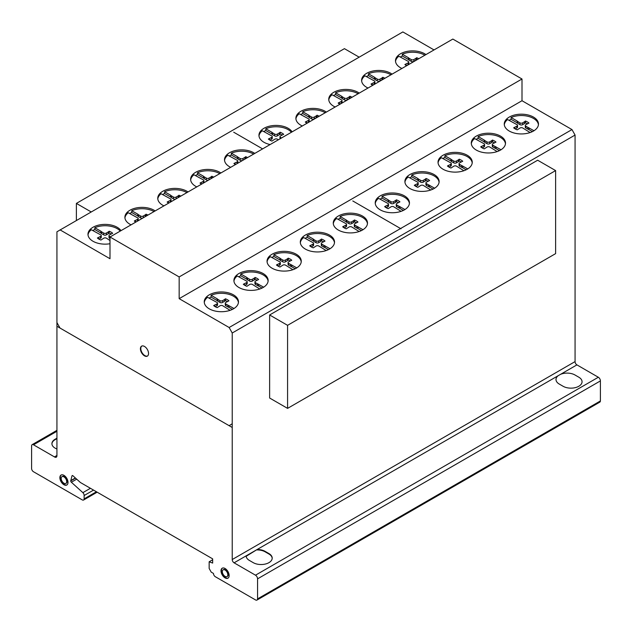 <?xml version="1.0" encoding="UTF-8"?>
<svg xmlns="http://www.w3.org/2000/svg" width="632" height="632" viewBox="0 0 632 632"><rect width="100%" height="100%" fill="white"/><g stroke="black" fill="none" stroke-linecap="round" stroke-linejoin="round"><path stroke-width="0.95" d="M91.126 211.91L76.385 203.401L76.385 220.418M76.385 203.401L344.424 48.656L359.158 57.164M287.576 325.33L287.576 408.375L555.615 253.63L555.615 170.585L537.658 160.22L269.627 314.973L287.576 325.33L555.615 170.585M287.576 408.375L269.627 398.018L269.627 314.973M538.44 124.733A17.111 9.883 0 0 0 522.64 115.561A17.111 9.883 0 0 0 511.091 117.505L517.15 121.004L517.15 122.805L511.091 119.306A17.111 9.883 0 0 0 509.029 120.364M522.64 114.21A17.111 9.883 180 0 1 538.48 124.062A17.111 9.883 180 0 1 520.089 133.913A17.111 9.883 180 0 1 504.257 124.062A17.111 9.883 180 0 1 507.599 118.192A17.111 9.883 180 0 1 522.64 114.21M472.215 162.914A17.111 9.883 0 0 0 456.415 153.734A17.111 9.883 0 0 0 444.865 155.685L450.924 159.185L450.924 160.986L444.865 157.487A17.111 9.883 0 0 0 442.803 158.545M456.415 152.383A17.111 9.883 180 0 1 472.254 162.242A17.111 9.883 180 0 1 453.863 172.094A17.111 9.883 180 0 1 438.031 162.242A17.111 9.883 180 0 1 441.373 156.373A17.111 9.883 180 0 1 456.415 152.383M409.418 203.536A17.111 9.883 0 0 0 393.618 194.356A17.111 9.883 0 0 0 382.068 196.307L388.127 199.807L388.127 201.608L382.068 198.108A17.111 9.883 0 0 0 379.998 199.167M393.618 193.005A17.111 9.883 180 0 1 409.457 202.864A17.111 9.883 180 0 1 391.066 212.715A17.111 9.883 180 0 1 375.226 202.864A17.111 9.883 180 0 1 378.576 196.994A17.111 9.883 180 0 1 393.618 193.005M334.486 242.743A17.111 9.883 0 0 0 318.694 233.564A17.111 9.883 0 0 0 307.144 235.515L313.203 239.015L313.203 240.816L307.144 237.316A17.111 9.883 0 0 0 305.074 238.375M318.694 232.221A17.111 9.883 180 0 1 334.526 242.072A17.111 9.883 180 0 1 316.142 251.923A17.111 9.883 180 0 1 300.303 242.072A17.111 9.883 180 0 1 303.652 236.202A17.111 9.883 180 0 1 318.694 232.221M268.102 281.185A17.111 9.883 0 0 0 252.302 272.005A17.111 9.883 0 0 0 240.752 273.956L246.812 277.456L246.812 279.257L240.752 275.757A17.111 9.883 0 0 0 238.683 276.816M252.302 270.662A17.111 9.883 180 0 1 268.142 280.513A17.111 9.883 180 0 1 249.751 290.365A17.111 9.883 180 0 1 233.911 280.513A17.111 9.883 180 0 1 237.261 274.644A17.111 9.883 180 0 1 252.302 270.662M424.862 55.213A17.111 9.883 0 0 0 413.881 52.259A17.111 9.883 0 0 0 402.331 54.21L408.391 57.709L408.391 59.511L402.331 56.011A17.111 9.883 0 0 0 400.261 57.07M401.905 68.469A17.111 9.883 180 0 1 395.49 60.759A17.111 9.883 180 0 1 398.839 54.897A17.111 9.883 180 0 1 413.881 50.908A17.111 9.883 180 0 1 425.96 54.581M358.115 93.749A17.111 9.883 0 0 0 347.142 90.795A17.111 9.883 0 0 0 335.592 92.746L341.643 96.238L341.643 98.039L335.592 94.539A17.111 9.883 0 0 0 333.522 95.598M335.158 107.005A17.111 9.883 180 0 1 328.751 99.295A17.111 9.883 180 0 1 332.092 93.425A17.111 9.883 180 0 1 347.142 89.444A17.111 9.883 180 0 1 359.213 93.117M291.415 132.262A17.111 9.883 0 0 0 277.345 126.787A17.111 9.883 0 0 0 265.796 128.738L271.855 132.23L271.855 134.031L265.796 130.532A17.111 9.883 0 0 0 263.726 131.59M270.125 144.554A17.111 9.883 180 0 1 258.954 135.287A17.111 9.883 180 0 1 262.304 129.418A17.111 9.883 180 0 1 277.345 125.436A17.111 9.883 180 0 1 292.118 131.859M219.77 173.626A17.111 9.883 0 0 0 209.018 170.798A17.111 9.883 0 0 0 197.468 172.749L203.528 176.249L203.528 178.042L197.468 174.55A17.111 9.883 0 0 0 195.399 175.609M196.789 186.89A17.111 9.883 180 0 1 190.627 179.298A17.111 9.883 180 0 1 193.969 173.429A17.111 9.883 180 0 1 209.018 169.447A17.111 9.883 180 0 1 220.892 172.978M154.042 211.57A17.111 9.883 0 0 0 143.29 208.742A17.111 9.883 0 0 0 131.74 210.693L137.8 214.193L137.8 215.994L131.74 212.494A17.111 9.883 0 0 0 129.671 213.553M131.061 224.842A17.111 9.883 180 0 1 124.899 217.25A17.111 9.883 180 0 1 128.249 211.38A17.111 9.883 180 0 1 143.29 207.399A17.111 9.883 180 0 1 155.164 210.922M120.278 231.067A17.111 9.883 0 0 0 106.366 225.766A17.111 9.883 0 0 0 94.816 227.71L100.867 231.209L100.867 233.011L94.816 229.511A17.111 9.883 0 0 0 92.746 230.569M110 243.731A17.111 9.883 180 0 1 103.806 244.118A17.111 9.883 180 0 1 87.974 234.267A17.111 9.883 180 0 1 91.316 228.397A17.111 9.883 180 0 1 106.366 224.415A17.111 9.883 180 0 1 121.004 230.648M186.906 192.594A17.111 9.883 0 0 0 176.154 189.774A17.111 9.883 0 0 0 164.604 191.717L170.664 195.217L170.664 197.018L164.604 193.518A17.111 9.883 0 0 0 162.535 194.577M163.925 205.866A17.111 9.883 180 0 1 157.763 198.274A17.111 9.883 180 0 1 161.113 192.405A17.111 9.883 180 0 1 176.154 188.423A17.111 9.883 180 0 1 188.028 191.954M253.653 154.066A17.111 9.883 0 0 0 242.901 151.238A17.111 9.883 0 0 0 231.352 153.189L237.403 156.681L237.403 158.482L231.352 154.99A17.111 9.883 0 0 0 229.282 156.041M230.672 167.33A17.111 9.883 180 0 1 224.51 159.738A17.111 9.883 180 0 1 227.852 153.868A17.111 9.883 180 0 1 242.901 149.887A17.111 9.883 180 0 1 254.775 153.418M325.251 112.725A17.111 9.883 0 0 0 314.278 109.77A17.111 9.883 0 0 0 302.728 111.714L308.779 115.214L308.779 117.015L302.728 113.515A17.111 9.883 0 0 0 300.658 114.574M302.293 125.981A17.111 9.883 180 0 1 295.887 118.271A17.111 9.883 180 0 1 299.228 112.401A17.111 9.883 180 0 1 314.278 108.42A17.111 9.883 180 0 1 326.349 112.093M390.979 74.781A17.111 9.883 0 0 0 379.998 71.819A17.111 9.883 0 0 0 368.448 73.77L374.507 77.27L374.507 79.071L368.448 75.571A17.111 9.883 0 0 0 366.378 76.63M368.022 88.03A17.111 9.883 180 0 1 361.607 80.327A17.111 9.883 180 0 1 364.956 74.458A17.111 9.883 180 0 1 379.998 70.468A17.111 9.883 180 0 1 392.077 74.141M238.43 302.515A17.111 9.883 0 0 0 222.638 293.335A17.111 9.883 0 0 0 211.088 295.286L217.139 298.786L217.139 300.579L211.088 297.087A17.111 9.883 0 0 0 209.018 298.146M222.638 291.984A17.111 9.883 180 0 1 238.469 301.835A17.111 9.883 180 0 1 220.078 311.695A17.111 9.883 180 0 1 204.247 301.835A17.111 9.883 180 0 1 207.588 295.966A17.111 9.883 180 0 1 222.638 291.984M301.227 261.893A17.111 9.883 0 0 0 285.435 252.713A17.111 9.883 0 0 0 273.885 254.664L279.944 258.164L279.944 259.957L273.885 256.466A17.111 9.883 0 0 0 271.815 257.524M285.435 251.362A17.111 9.883 180 0 1 301.267 261.214A17.111 9.883 180 0 1 282.883 271.073A17.111 9.883 180 0 1 267.044 261.214A17.111 9.883 180 0 1 270.393 255.352A17.111 9.883 180 0 1 285.435 251.362M367.453 223.712A17.111 9.883 0 0 0 351.661 214.532A17.111 9.883 0 0 0 340.111 216.484L346.17 219.983L346.17 221.785L340.111 218.285A17.111 9.883 0 0 0 338.041 219.344M351.661 213.182A17.111 9.883 180 0 1 367.492 223.041A17.111 9.883 180 0 1 349.109 232.892A17.111 9.883 180 0 1 333.269 223.041A17.111 9.883 180 0 1 336.611 217.171A17.111 9.883 180 0 1 351.661 213.182M439.082 182.206A17.111 9.883 0 0 0 423.29 173.034A17.111 9.883 0 0 0 411.74 174.985L417.799 178.477L417.799 180.278L411.74 176.778A17.111 9.883 0 0 0 409.67 177.837M423.29 171.683A17.111 9.883 180 0 1 439.122 181.534A17.111 9.883 180 0 1 420.73 191.385A17.111 9.883 180 0 1 404.899 181.534A17.111 9.883 180 0 1 408.24 175.664A17.111 9.883 180 0 1 423.29 171.683M505.474 143.772A17.111 9.883 0 0 0 489.674 134.592A17.111 9.883 0 0 0 478.124 136.544L484.183 140.035L484.183 141.837L478.124 138.337A17.111 9.883 0 0 0 476.062 139.395M489.674 133.241A17.111 9.883 180 0 1 505.513 143.093A17.111 9.883 180 0 1 487.122 152.944A17.111 9.883 180 0 1 471.29 143.093A17.111 9.883 180 0 1 474.632 137.223A17.111 9.883 180 0 1 489.674 133.241M222.401 568.121A5.751 3.318 -120 0 0 221.469 571.526A5.751 3.318 -120 0 0 226.209 578.019A5.751 3.318 -120 0 0 228.136 578.059M225.814 578.241A5.751 3.318 60 0 1 221.074 571.747A5.751 3.318 60 0 1 222.203 568.223A5.751 3.318 60 0 1 224.336 568.16A5.751 3.318 60 0 1 228.673 573.09A5.751 3.318 60 0 1 227.947 578.177A5.751 3.318 60 0 1 225.814 578.241M227.781 574.188A3.895 2.252 -120 0 0 224.573 569.78A3.895 2.252 -120 0 0 223.128 569.827A3.895 2.252 -120 0 0 222.638 573.271A3.895 2.252 -120 0 0 225.577 576.621A3.895 2.252 -120 0 0 227.022 576.574A3.895 2.252 -120 0 0 227.781 574.188M223.333 569.732A3.895 2.252 60 0 1 223.515 569.598A3.895 2.252 60 0 1 224.96 569.558A3.895 2.252 60 0 1 228.176 573.959A3.895 2.252 60 0 1 227.409 576.352A3.895 2.252 60 0 1 227.212 576.447M61.264 474.964A5.751 3.318 -120 0 0 60.625 479.625A5.751 3.318 -120 0 0 64.33 484.515A5.751 3.318 -120 0 0 67 484.902M63.943 475.351A5.751 3.318 60 0 1 68.003 482.39A5.751 3.318 60 0 1 66.818 485.021A5.751 3.318 60 0 1 63.943 484.736A5.751 3.318 60 0 1 60.182 479.672A5.751 3.318 60 0 1 61.067 475.067A5.751 3.318 60 0 1 63.943 475.351M61.186 478.456A3.895 2.252 -120 0 0 63.943 483.227A3.895 2.252 -120 0 0 65.886 483.417A3.895 2.252 -120 0 0 66.486 480.296A3.895 2.252 -120 0 0 63.943 476.86A3.895 2.252 -120 0 0 61.991 476.67A3.895 2.252 -120 0 0 61.186 478.456A3.895 2.252 60 0 1 65.317 478.084A3.895 2.252 60 0 1 65.317 483.591A3.895 2.252 60 0 1 61.186 478.456M62.197 476.575A3.895 2.252 60 0 1 62.378 476.441A3.895 2.252 60 0 1 64.33 476.639A3.895 2.252 60 0 1 66.874 480.067A3.895 2.252 60 0 1 66.281 483.196A3.895 2.252 60 0 1 66.076 483.29M141.805 346.06A5.751 3.318 -120 0 0 140.936 347.45A5.751 3.318 -120 0 0 143.835 354.86A5.751 3.318 -120 0 0 147.54 355.998M140.549 347.679A5.751 3.318 60 0 1 141.608 346.162A5.751 3.318 60 0 1 145.51 347.197A5.751 3.318 60 0 1 148.409 354.599A5.751 3.318 60 0 1 147.351 356.116A5.751 3.318 60 0 1 142.453 354.046A5.751 3.318 60 0 1 140.549 347.679M60.024 229.866L110 258.725L110 237L179.164 276.935L179.164 298.66L229.14 327.51L232.228 333.001L232.228 559.533A2.662 1.54 -120 0 0 234.085 562.82L255.502 575.191A2.978 1.722 60 0 1 257.564 578.849L257.564 598.891A2.907 1.683 60 0 1 256.963 600.068A2.907 1.683 60 0 1 255.502 599.918L215.33 576.724A2.647 1.533 60 0 1 213.482 573.437L211.214 572.134L209.16 568.468L209.16 561.793L212.66 563.065L212.66 558.862L80.422 482.516L73.241 476.046A1.201 0.695 -120 0 0 72.198 475.588A1.201 0.695 -120 0 0 71.977 475.896L70.737 480.889A1.264 0.727 -120 0 0 71.361 482.232L82.871 492.652A2.623 1.517 60 0 1 84.127 495.535L84.127 498.869A2.647 1.533 60 0 1 83.574 500.023A2.647 1.533 60 0 1 82.231 499.88L33.449 471.717A2.654 1.533 60 0 1 31.6 468.431L31.6 445.821A2.654 1.533 60 0 1 32.153 444.652A2.654 1.533 60 0 1 33.504 444.802L54.471 456.904A3.2 1.849 -120 0 0 56.28 457.197A3.2 1.849 -120 0 0 56.935 455.846L56.935 231.794L402.861 31.932L434.026 49.928M234.085 562.82L246.148 555.86A11.115 6.415 0 0 0 249.363 560.418L253.266 562.678A11.115 6.415 0 0 0 268.948 562.654A11.115 6.415 0 0 0 268.987 553.6L265.077 551.341A11.115 6.415 0 0 0 257.185 549.485A11.115 6.415 180 0 1 265.077 551.341L268.987 553.6A11.115 6.415 180 0 1 272.202 558.111A11.115 6.415 180 0 1 265.369 564.036A11.115 6.415 180 0 1 253.266 562.678L249.363 560.418A11.115 6.415 180 0 1 246.148 555.899A11.115 6.415 180 0 1 246.148 555.86L257.185 549.485L246.164 556.294M272.195 558.34A11.115 6.415 0 0 0 268.987 554.051L265.077 551.791A11.115 6.415 0 0 0 257.185 549.935M255.502 575.191L598.338 377.249L576.921 364.885A2.662 1.54 60 0 1 575.065 361.599L575.065 135.058L571.976 129.576L522 100.725L522 79L452.836 39.066L110 237M257.185 549.485L576.921 364.885M56.935 438.624L55.245 439.603A10.918 6.304 0 0 0 51.919 443.909M55.245 439.153A10.918 6.304 0 0 0 56.935 448.989A10.918 6.304 180 0 1 51.911 443.688A10.918 6.304 180 0 1 55.245 439.153L56.935 438.173L55.245 439.603M33.504 444.802L56.935 431.269M54.471 456.904L56.935 455.474M478.124 136.544L478.124 138.337M484.183 140.035L484.965 140.691L484.965 142.492L484.183 141.837M484.965 140.691L486.924 141.821L486.924 143.622L484.965 142.492M486.924 141.821A1.762 1.019 0 0 0 489.753 141.829L489.753 143.622A1.762 1.019 180 0 1 486.924 143.622M489.753 141.829L491.664 140.723L491.664 142.516L489.753 143.622M491.664 140.723L492.462 140.051L492.462 141.852L491.664 142.516M494.445 142.785A12.411 7.165 0 0 0 492.462 141.852M492.462 140.051A12.411 7.165 180 0 1 495.994 142.089L492.928 143.661A1.912 1.106 0 0 0 492.312 144.475A1.912 1.106 0 0 0 492.928 145.289L501.026 149.76M497.163 151.577L489.839 147.051A1.904 1.098 0 0 0 487.043 147.059L484.231 148.883A12.411 7.165 180 0 1 480.699 146.845L483.867 145.226A1.754 1.011 0 0 0 484.57 144.412A1.754 1.011 0 0 0 483.851 143.598L474.632 138.574A17.111 9.883 0 0 0 471.33 143.772M483.867 145.226L483.867 147.027L482.256 147.951M484.57 144.412L484.57 146.213A1.754 1.011 180 0 1 483.867 147.027M481.861 146.379L481.861 147.706M496.017 146.869L496.017 148.67L492.928 147.09A1.912 1.106 180 0 1 492.312 146.276L492.312 144.475M499.438 150.645L496.017 148.67M494.896 146.419L494.896 148.22M492.928 145.289L492.928 147.09M411.74 174.985L411.74 176.778M417.799 178.477L418.574 179.133L418.574 180.934L417.799 180.278M418.574 179.133L420.533 180.262L420.533 182.063L418.574 180.934M420.533 180.262A1.762 1.019 0 0 0 423.361 180.27L423.361 182.063A1.762 1.019 180 0 1 420.533 182.063M423.361 180.27L425.281 179.164L425.281 180.957L423.361 182.063M425.281 179.164L426.071 178.493L426.071 180.286L425.281 180.957M428.054 181.226A12.411 7.165 0 0 0 426.071 180.286M426.071 178.493A12.411 7.165 180 0 1 429.61 180.531L426.545 182.103A1.912 1.106 0 0 0 425.921 182.917A1.912 1.106 0 0 0 426.545 183.73L434.634 188.202M430.771 190.019L423.448 185.492A1.904 1.098 0 0 0 420.659 185.5L417.839 187.325A12.411 7.165 180 0 1 414.308 185.279L417.476 183.667A1.754 1.011 0 0 0 418.179 182.853A1.754 1.011 0 0 0 417.46 182.04L408.24 177.015A17.111 9.883 0 0 0 404.938 182.206M417.476 183.667L417.476 185.468L415.872 186.393M418.179 182.853L418.179 184.655A1.754 1.011 180 0 1 417.476 185.468M415.469 184.821L415.469 186.148M429.626 185.31L429.626 187.112L426.545 185.531A1.912 1.106 180 0 1 425.921 184.718L425.921 182.917M433.046 189.087L429.626 187.112M428.504 184.86L428.504 186.661M426.545 183.73L426.545 185.531M340.111 216.484L340.111 218.285M346.17 219.983L346.944 220.631L346.944 222.432L346.17 221.785M346.944 220.631L348.904 221.761L348.904 223.562L346.944 222.432M348.904 221.761A1.762 1.019 0 0 0 351.732 221.769L351.732 223.57A1.762 1.019 180 0 1 348.904 223.562M351.732 221.769L353.651 220.663L353.651 222.464L351.732 223.57M353.651 220.663L354.441 219.991L354.441 221.793L353.651 222.464M356.432 222.733A12.411 7.165 0 0 0 354.441 221.793M354.441 219.991A12.411 7.165 180 0 1 357.981 222.037L354.915 223.61A1.912 1.106 0 0 0 354.291 224.423A1.912 1.106 0 0 0 354.915 225.237L363.013 229.708M359.142 231.525L351.819 226.999A1.904 1.098 0 0 0 349.03 227.007L346.218 228.823A12.411 7.165 180 0 1 342.678 226.785L345.846 225.166A1.754 1.011 0 0 0 346.549 224.36A1.754 1.011 0 0 0 345.83 223.538L336.611 218.522A17.111 9.883 0 0 0 333.309 223.712M345.846 225.166L345.846 226.967L344.243 227.891M346.549 224.36L346.549 226.153A1.754 1.011 180 0 1 345.846 226.967M343.84 226.327L343.84 227.654M358.004 226.817L358.004 228.61L354.915 227.03A1.912 1.106 180 0 1 354.291 226.217L354.291 224.423M361.417 230.585L358.004 228.61M356.875 226.367L356.875 228.168M354.915 225.237L354.915 227.03M273.885 254.664L273.885 256.466M279.944 258.164L280.719 258.812L280.719 260.613L279.944 259.957M280.719 258.812L282.678 259.942L282.678 261.743L280.719 260.613M282.678 259.942A1.762 1.019 0 0 0 285.506 259.95L285.506 261.751A1.762 1.019 180 0 1 282.678 261.743M285.506 259.95L287.426 258.844L287.426 260.645L285.506 261.751M287.426 258.844L288.216 258.172L288.216 259.973L287.426 260.645M290.207 260.913A12.411 7.165 0 0 0 288.216 259.973M288.216 258.172A12.411 7.165 180 0 1 291.755 260.21L288.69 261.782A1.912 1.106 0 0 0 288.066 262.596A1.912 1.106 0 0 0 288.69 263.41L296.787 267.889M292.916 269.706L285.593 265.171A1.904 1.098 0 0 0 282.804 265.187L279.992 267.004A12.411 7.165 180 0 1 276.453 264.966L279.62 263.347A1.754 1.011 0 0 0 280.324 262.533A1.754 1.011 0 0 0 279.605 261.719L270.393 256.695A17.111 9.883 0 0 0 267.083 261.893M279.62 263.347L279.62 265.148L278.017 266.072M280.324 262.533L280.324 264.334A1.754 1.011 180 0 1 279.62 265.148M277.614 264.508L277.614 265.835M291.779 264.99L291.779 266.791L288.69 265.211A1.912 1.106 180 0 1 288.066 264.397L288.066 262.596M295.191 268.766L291.779 266.791M290.649 264.547L290.649 266.341M288.69 263.41L288.69 265.211M211.088 295.286L211.088 297.087M217.139 298.786L217.922 299.434L217.922 301.235L217.139 300.579M217.922 299.434L219.881 300.563L219.881 302.365L217.922 301.235M219.881 300.563A1.762 1.019 0 0 0 222.709 300.571L222.709 302.373A1.762 1.019 180 0 1 219.881 302.365M222.709 300.571L224.621 299.465L224.621 301.267L222.709 302.373M224.621 299.465L225.419 298.794L225.419 300.595L224.621 301.267M227.402 301.535A12.411 7.165 0 0 0 225.419 300.595M225.419 298.794A12.411 7.165 180 0 1 228.95 300.832L225.885 302.404A1.912 1.106 0 0 0 225.268 303.218A1.912 1.106 0 0 0 225.885 304.032L233.982 308.503M230.119 310.328L222.796 305.793A1.904 1.098 0 0 0 219.999 305.809L217.187 307.626A12.411 7.165 180 0 1 213.655 305.588L216.823 303.968A1.754 1.011 0 0 0 217.527 303.155A1.754 1.011 0 0 0 216.808 302.341L207.588 297.317A17.111 9.883 0 0 0 204.286 302.515M216.823 303.968L216.823 305.77L215.212 306.694M217.527 303.155L217.527 304.956A1.754 1.011 180 0 1 216.823 305.77M214.817 305.13L214.817 306.457M228.974 305.612L228.974 307.413L225.885 305.833A1.912 1.106 180 0 1 225.268 305.019L225.268 303.218M232.394 309.388L228.974 307.413M227.852 305.169L227.852 306.962M225.885 304.032L225.885 305.833M368.448 73.77L368.448 75.571M374.507 77.27L375.29 77.918L375.29 79.719L374.507 79.071M375.29 77.918L377.249 79.047L377.249 80.849L375.29 79.719M377.249 79.047A1.762 1.019 0 0 0 380.077 79.055L380.077 80.856A1.762 1.019 180 0 1 377.249 80.849M380.077 79.055L381.989 77.949L381.989 79.751L380.077 80.856M381.989 77.949L382.787 77.278L382.787 79.079L381.989 79.751M383.221 79.253A12.411 7.165 0 0 0 382.787 79.079M382.787 77.278A12.411 7.165 180 0 1 384.896 78.289M372.769 85.288A12.411 7.165 180 0 1 371.016 84.072L374.183 82.452A1.754 1.011 0 0 0 374.895 81.647A1.754 1.011 0 0 0 374.176 80.825L364.956 75.808A17.111 9.883 0 0 0 361.646 80.999M374.183 82.452L374.183 84.254L372.58 85.178M374.895 81.647L374.895 83.44A1.754 1.011 180 0 1 374.183 84.254M372.185 83.614L372.185 84.941M302.728 111.714L302.728 113.515M308.779 115.214L309.562 115.869L309.562 117.663L308.779 117.015M309.562 115.869L311.521 116.999L311.521 118.8L309.562 117.663M311.521 116.999A1.762 1.019 0 0 0 314.349 116.999L314.349 118.8A1.762 1.019 180 0 1 311.521 118.8M314.349 116.999L316.261 115.893L316.261 117.694L314.349 118.8M316.261 115.893L317.059 115.229L317.059 117.023L316.261 117.694M317.501 117.204A12.411 7.165 0 0 0 317.059 117.023M317.059 115.229A12.411 7.165 180 0 1 319.168 116.241M307.041 123.24A12.411 7.165 180 0 1 305.296 122.016L308.463 120.404A1.754 1.011 0 0 0 309.167 119.59A1.754 1.011 0 0 0 308.448 118.769L299.228 113.752A17.111 9.883 0 0 0 295.926 118.942M308.463 120.404L308.463 122.197L306.852 123.129M309.167 119.59L309.167 121.391A1.754 1.011 180 0 1 308.463 122.197M306.457 121.557L306.457 122.885M231.352 153.189L231.352 154.99M237.403 156.681L238.185 157.336L238.185 159.138L237.403 158.482M238.185 157.336L240.144 158.466L240.144 160.267L238.185 159.138M240.144 158.466A1.762 1.019 0 0 0 242.972 158.474L242.972 160.228M242.412 160.552A1.762 1.019 180 0 1 240.144 160.267M242.972 158.474L244.884 157.368L244.884 159.122M244.884 157.368L245.682 156.697L245.682 158.498L245.042 159.035M245.682 156.697A12.411 7.165 180 0 1 247.57 157.573M235.444 164.573A12.411 7.165 180 0 1 233.919 163.49L237.087 161.871A1.754 1.011 0 0 0 237.79 161.057A1.754 1.011 0 0 0 237.071 160.244L227.852 155.219A17.111 9.883 0 0 0 224.55 160.417M237.087 161.871L237.087 163.625M237.79 161.057L237.79 162.859A1.754 1.011 180 0 1 237.577 163.348M235.08 163.024L235.08 164.352M164.604 191.717L164.604 193.518M170.664 195.217L171.438 195.873L171.438 197.666L170.664 197.018M171.438 195.873L173.405 197.002L173.405 198.804L171.438 197.666M173.405 197.002A1.762 1.019 0 0 0 176.225 197.002L176.225 198.764M175.672 199.088A1.762 1.019 180 0 1 173.405 198.804M176.225 197.002L178.145 195.896L178.145 197.658M178.145 195.896L178.935 195.233L178.935 197.026L178.303 197.563M178.935 195.233A12.411 7.165 180 0 1 180.823 196.11M168.697 203.109A12.411 7.165 180 0 1 167.172 202.019L170.34 200.407A1.754 1.011 0 0 0 171.051 199.594A1.754 1.011 0 0 0 170.324 198.772L161.113 193.755A17.111 9.883 0 0 0 157.803 198.946M170.34 200.407L170.34 202.161M171.051 199.594L171.051 201.395A1.754 1.011 180 0 1 170.83 201.877M168.333 201.561L168.333 202.888M94.816 227.71L94.816 229.511M100.867 231.209L101.649 231.865L101.649 233.658L100.867 233.011M101.649 231.865L103.609 232.995L103.609 234.796L101.649 233.658M103.609 232.995A1.762 1.019 0 0 0 106.437 232.995L106.437 234.796A1.762 1.019 180 0 1 103.609 234.796M106.437 232.995L108.349 231.889L108.349 233.69L106.437 234.796M108.349 231.889L109.146 231.225L109.146 233.018L108.349 233.69M111.129 233.958A12.411 7.165 0 0 0 109.146 233.018M109.146 231.225A12.411 7.165 180 0 1 112.678 233.263L109.613 234.835A1.912 1.106 0 0 0 108.996 235.649A1.912 1.106 0 0 0 109.613 236.463L110.276 236.842M110 240.531L106.524 238.225A1.904 1.098 0 0 0 103.727 238.232L100.915 240.057A12.411 7.165 180 0 1 97.383 238.011L100.551 236.4A1.754 1.011 0 0 0 101.254 235.586A1.754 1.011 0 0 0 100.535 234.764L91.316 229.748A17.111 9.883 0 0 0 88.014 234.938M100.551 236.4L100.551 238.193L98.94 239.125M101.254 235.586L101.254 237.387A1.754 1.011 180 0 1 100.551 238.193M98.545 237.553L98.545 238.88M109.613 236.463L109.613 238.264A1.912 1.106 180 0 1 108.996 237.45L108.996 235.649M131.74 210.693L131.74 212.494M137.8 214.193L138.574 214.84L138.574 216.642L137.8 215.994M138.574 214.84L140.533 215.978L140.533 217.771L138.574 216.642M140.533 215.978A1.762 1.019 0 0 0 143.361 215.978L143.361 217.74M142.808 218.064A1.762 1.019 180 0 1 140.533 217.771M143.361 215.978L145.281 214.872L145.281 216.634M145.281 214.872L146.071 214.201L146.071 216.002L145.439 216.539M146.071 214.201A12.411 7.165 180 0 1 147.959 215.085M135.833 222.085A12.411 7.165 180 0 1 134.308 220.995L137.476 219.375A1.754 1.011 0 0 0 138.187 218.569A1.754 1.011 0 0 0 137.46 217.748L128.249 212.731A17.111 9.883 0 0 0 124.939 217.922M137.476 219.375L137.476 221.137M138.187 218.569L138.187 220.363A1.754 1.011 180 0 1 137.966 220.852M135.469 220.536L135.469 221.864M197.468 172.749L197.468 174.55M203.528 176.249L204.302 176.897L204.302 178.698L203.528 178.042M204.302 176.897L206.261 178.026L206.261 179.828L204.302 178.698M206.261 178.026A1.762 1.019 0 0 0 209.089 178.034L209.089 179.788M208.528 180.112A1.762 1.019 180 0 1 206.261 179.828M209.089 178.034L211.009 176.928L211.009 178.682M211.009 176.928L211.799 176.257L211.799 178.058L211.159 178.595M211.799 176.257A12.411 7.165 180 0 1 213.687 177.134M201.561 184.141A12.411 7.165 180 0 1 200.036 183.051L203.204 181.431A1.754 1.011 0 0 0 203.907 180.618A1.754 1.011 0 0 0 203.188 179.804L193.969 174.78A17.111 9.883 0 0 0 190.667 179.978M203.204 181.431L203.204 183.193M203.907 180.618L203.907 182.419A1.754 1.011 180 0 1 203.694 182.909M201.197 182.593L201.197 183.912M265.796 128.738L265.796 130.532M271.855 132.23L272.637 132.886L272.637 134.687L271.855 134.031M272.637 132.886L274.596 134.016L274.596 135.817L272.637 134.687M274.596 134.016A1.762 1.019 0 0 0 277.416 134.024L277.416 135.817A1.762 1.019 180 0 1 274.596 135.817M277.416 134.024L279.336 132.918L279.336 134.711L277.416 135.817M279.336 132.918L280.134 132.246L280.134 134.047L279.336 134.711M282.117 134.979A12.411 7.165 0 0 0 280.134 134.047M280.134 132.246A12.411 7.165 180 0 1 283.665 134.284L280.6 135.856A1.912 1.106 0 0 0 279.984 136.67A1.912 1.106 0 0 0 280.6 137.484L281.485 137.997M278.372 139.791L277.511 139.245A1.904 1.098 0 0 0 274.715 139.253L271.902 141.078A12.411 7.165 180 0 1 268.363 139.04L271.531 137.421A1.754 1.011 0 0 0 272.242 136.607A1.754 1.011 0 0 0 271.515 135.793L262.304 130.769A17.111 9.883 0 0 0 258.994 135.967M271.531 137.421L271.531 139.222L269.927 140.146M272.242 136.607L272.242 138.408A1.754 1.011 180 0 1 271.531 139.222M269.524 138.574L269.524 139.901M280.6 137.484L280.6 138.503M280.071 138.811A1.912 1.106 180 0 1 279.984 138.471L279.984 136.67M335.592 92.746L335.592 94.539M341.643 96.238L342.425 96.894L342.425 98.695L341.643 98.039M342.425 96.894L344.385 98.023L344.385 99.824L342.425 98.695M344.385 98.023A1.762 1.019 0 0 0 347.213 98.031L347.213 99.824A1.762 1.019 180 0 1 344.385 99.824M347.213 98.031L349.125 96.925L349.125 98.718L347.213 99.824M349.125 96.925L349.923 96.254L349.923 98.055L349.125 98.718M350.365 98.229A12.411 7.165 0 0 0 349.923 98.055M349.923 96.254A12.411 7.165 180 0 1 352.032 97.265M339.913 104.264A12.411 7.165 180 0 1 338.16 103.048L341.327 101.428A1.754 1.011 0 0 0 342.031 100.614A1.754 1.011 0 0 0 341.312 99.801L332.092 94.776A17.111 9.883 0 0 0 328.79 99.975M341.327 101.428L341.327 103.229L339.716 104.154M342.031 100.614L342.031 102.416A1.754 1.011 180 0 1 341.327 103.229M339.321 102.582L339.321 103.909M402.331 54.21L402.331 56.011M408.391 57.709L409.173 58.357L409.173 60.159L408.391 59.511M409.173 58.357L411.132 59.487L411.132 61.288L409.173 60.159M411.132 59.487A1.762 1.019 0 0 0 413.952 59.495L413.952 61.296A1.762 1.019 180 0 1 411.132 61.288M413.952 59.495L415.872 58.389L415.872 60.19L413.952 61.296M415.872 58.389L416.67 57.717L416.67 59.519L415.872 60.19M417.104 59.692A12.411 7.165 0 0 0 416.67 59.519M416.67 57.717A12.411 7.165 180 0 1 418.779 58.729M406.653 65.728A12.411 7.165 180 0 1 404.899 64.511L408.067 62.892A1.754 1.011 0 0 0 408.778 62.078A1.754 1.011 0 0 0 408.059 61.264L398.839 56.24A17.111 9.883 0 0 0 395.529 61.438M408.067 62.892L408.067 64.693L406.463 65.617M408.778 62.078L408.778 63.879A1.754 1.011 180 0 1 408.067 64.693M406.06 64.053L406.06 65.38M240.752 273.956L240.752 275.757M246.812 277.456L247.594 278.104L247.594 279.905L246.812 279.257M247.594 278.104L249.553 279.241L249.553 281.035L247.594 279.905M249.553 279.241A1.762 1.019 0 0 0 252.373 279.241L252.373 281.043A1.762 1.019 180 0 1 249.553 281.035M252.373 279.241L254.293 278.135L254.293 279.937L252.373 281.043M254.293 278.135L255.091 277.464L255.091 279.265L254.293 279.937M257.074 280.205A12.411 7.165 0 0 0 255.091 279.265M255.091 277.464A12.411 7.165 180 0 1 258.622 279.51L255.557 281.082A1.912 1.106 0 0 0 254.941 281.896A1.912 1.106 0 0 0 255.557 282.709L263.655 287.181M259.792 288.998L252.468 284.471A1.904 1.098 0 0 0 249.672 284.479L246.859 286.304A12.411 7.165 180 0 1 243.32 284.258L246.488 282.638A1.754 1.011 0 0 0 247.199 281.833A1.754 1.011 0 0 0 246.48 281.011L237.261 275.994A17.111 9.883 0 0 0 233.951 281.185M246.488 282.638L246.488 284.44L244.884 285.372M247.199 281.833L247.199 283.634A1.754 1.011 180 0 1 246.488 284.44M244.481 283.8L244.481 285.127M258.646 284.289L258.646 286.091L255.557 284.503A1.912 1.106 180 0 1 254.941 283.697L254.941 281.896M262.067 288.066L258.646 286.091M257.516 283.839L257.516 285.64M255.557 282.709L255.557 284.503M307.144 235.515L307.144 237.316M313.203 239.015L313.978 239.67L313.978 241.463L313.203 240.816M313.978 239.67L315.937 240.8L315.937 242.601L313.978 241.463M315.937 240.8A1.762 1.019 0 0 0 318.765 240.8L318.765 242.601A1.762 1.019 180 0 1 315.937 242.601M318.765 240.8L320.685 239.694L320.685 241.495L318.765 242.601M320.685 239.694L321.475 239.03L321.475 240.824L320.685 241.495M323.466 241.764A12.411 7.165 0 0 0 321.475 240.824M321.475 239.03A12.411 7.165 180 0 1 325.014 241.069L321.949 242.641A1.912 1.106 0 0 0 321.325 243.454A1.912 1.106 0 0 0 321.949 244.268L330.046 248.739M326.175 250.556L318.852 246.03A1.904 1.098 0 0 0 316.063 246.038L313.251 247.863A12.411 7.165 180 0 1 309.712 245.816L312.88 244.205A1.754 1.011 0 0 0 313.583 243.391A1.754 1.011 0 0 0 312.864 242.57L303.652 237.553A17.111 9.883 0 0 0 300.342 242.743M312.88 244.205L312.88 245.998L311.276 246.93M313.583 243.391L313.583 245.192A1.754 1.011 180 0 1 312.88 245.998M310.873 245.358L310.873 246.685M325.038 245.848L325.038 247.649L321.949 246.069A1.912 1.106 180 0 1 321.325 245.256L321.325 243.454M328.45 249.624L325.038 247.649M323.908 245.398L323.908 247.199M321.949 244.268L321.949 246.069M382.068 196.307L382.068 198.108M388.127 199.807L388.901 200.455L388.901 202.256L388.127 201.608M388.901 200.455L390.868 201.592L390.868 203.386L388.901 202.256M390.868 201.592A1.762 1.019 0 0 0 393.689 201.592L393.689 203.393A1.762 1.019 180 0 1 390.868 203.386M393.689 201.592L395.608 200.486L395.608 202.287L393.689 203.393M395.608 200.486L396.406 199.815L396.406 201.616L395.608 202.287M398.389 202.556A12.411 7.165 0 0 0 396.406 201.616M396.406 199.815A12.411 7.165 180 0 1 399.938 201.861L396.872 203.433A1.912 1.106 0 0 0 396.256 204.247A1.912 1.106 0 0 0 396.872 205.06L404.97 209.532M401.099 211.349L393.783 206.822A1.904 1.098 0 0 0 390.987 206.83L388.174 208.655A12.411 7.165 180 0 1 384.635 206.609L387.803 204.989A1.754 1.011 0 0 0 388.514 204.183A1.754 1.011 0 0 0 387.787 203.362L378.576 198.345A17.111 9.883 0 0 0 375.266 203.536M387.803 204.989L387.803 206.79L386.199 207.715M388.514 204.183L388.514 205.977A1.754 1.011 180 0 1 387.803 206.79M385.797 206.15L385.797 207.478M399.961 206.64L399.961 208.434L396.872 206.854A1.912 1.106 180 0 1 396.256 206.04L396.256 204.247M403.382 210.409L399.961 208.434M398.832 206.19L398.832 207.991M396.872 205.06L396.872 206.854M444.865 155.685L444.865 157.487M450.924 159.185L451.706 159.833L451.706 161.634L450.924 160.986M451.706 159.833L453.665 160.97L453.665 162.764L451.706 161.634M453.665 160.97A1.762 1.019 0 0 0 456.494 160.97L456.494 162.772A1.762 1.019 180 0 1 453.665 162.764M456.494 160.97L458.405 159.864L458.405 161.666L456.494 162.772M458.405 159.864L459.203 159.193L459.203 160.994L458.405 161.666M461.186 161.934A12.411 7.165 0 0 0 459.203 160.994M459.203 159.193A12.411 7.165 180 0 1 462.735 161.239L459.669 162.811A1.912 1.106 0 0 0 459.053 163.625A1.912 1.106 0 0 0 459.669 164.439L467.767 168.91M463.904 170.727L456.581 166.2A1.904 1.098 0 0 0 453.784 166.208L450.972 168.033A12.411 7.165 180 0 1 447.44 165.987L450.608 164.367A1.754 1.011 0 0 0 451.311 163.562A1.754 1.011 0 0 0 450.592 162.74L441.373 157.724A17.111 9.883 0 0 0 438.071 162.914M450.608 164.367L450.608 166.169L448.997 167.101M451.311 163.562L451.311 165.355A1.754 1.011 180 0 1 450.608 166.169M448.602 165.529L448.602 166.856M462.758 166.019L462.758 167.812L459.669 166.232A1.912 1.106 180 0 1 459.053 165.418L459.053 163.625M466.179 169.787L462.758 167.812M461.637 165.568L461.637 167.369M459.669 164.439L459.669 166.232M511.091 117.505L511.091 119.306M517.15 121.004L517.932 121.66L517.932 123.453L517.15 122.805M517.932 121.66L519.891 122.79L519.891 124.591L517.932 123.453M519.891 122.79A1.762 1.019 0 0 0 522.719 122.79L522.719 124.591A1.762 1.019 180 0 1 519.891 124.591M522.719 122.79L524.631 121.684L524.631 123.485L522.719 124.591M524.631 121.684L525.429 121.02L525.429 122.813L524.631 123.485M527.412 123.754A12.411 7.165 0 0 0 525.429 122.813M525.429 121.02A12.411 7.165 180 0 1 528.96 123.058L525.895 124.63A1.912 1.106 0 0 0 525.279 125.444A1.912 1.106 0 0 0 525.895 126.258L533.993 130.729M530.13 132.546L522.806 128.02A1.904 1.098 0 0 0 520.01 128.027L517.197 129.852A12.411 7.165 180 0 1 513.658 127.806L516.826 126.195A1.754 1.011 0 0 0 517.537 125.381A1.754 1.011 0 0 0 516.818 124.559L507.599 119.543A17.111 9.883 0 0 0 504.297 124.733M516.826 126.195L516.826 127.988L515.222 128.92M517.537 125.381L517.537 127.182A1.754 1.011 180 0 1 516.826 127.988M514.827 127.348L514.827 128.675M528.984 127.838L528.984 129.639L525.895 128.059A1.912 1.106 180 0 1 525.279 127.245L525.279 125.444M532.405 131.614L528.984 129.639M527.862 127.388L527.862 129.189M525.895 126.258L525.895 128.059M256.963 600.068L599.8 402.134A2.907 1.683 -120 0 0 600.4 400.949L600.4 380.914A2.978 1.722 -120 0 0 598.338 377.249M179.164 276.935L522 79M522 100.725L179.164 298.66M229.14 327.51L571.976 129.576M84.127 498.869L96.435 491.759M84.127 495.535L93.552 490.092M82.871 492.652L90.423 488.291M71.361 482.232L76.693 479.159M70.737 480.636L75.366 477.958M209.16 561.793L212.66 559.77M257.564 598.891L600.4 400.949M257.564 578.849L600.4 380.914M232.228 559.533L575.065 361.599M232.228 333.001L575.065 135.058M558.159 375.716A11.115 6.415 0 0 0 559.217 384.035L563.128 386.294A11.115 6.415 0 0 0 578.801 386.271A11.115 6.415 0 0 0 578.841 377.217L574.93 374.958A11.115 6.415 0 0 0 560.529 374.349M352.79 200.968L401.004 228.8M233.706 132.207L262.604 148.891M222.322 571.612A3.895 2.252 60 0 1 226.453 571.241A3.895 2.252 60 0 1 226.453 576.755A3.895 2.252 60 0 1 222.322 571.612M221.01 570.854A5.751 3.318 60 0 1 227.109 570.309A5.751 3.318 60 0 1 227.109 578.438A5.751 3.318 60 0 1 221.01 570.854M140.415 348.793A5.751 3.318 60 0 1 146.513 348.248A5.751 3.318 60 0 1 146.513 356.377A5.751 3.318 60 0 1 140.415 348.793M59.874 477.697A5.751 3.318 60 0 1 65.973 477.152A5.751 3.318 60 0 1 65.973 485.281A5.751 3.318 60 0 1 59.874 477.697M232.228 423.764L229.14 425.684M60.024 328.048L56.935 322.557M56.935 326.27L232.228 427.469M268.987 553.6L268.987 554.051M265.077 551.341L265.077 551.791M70.737 480.889L75.54 478.116M71.977 475.896L72.577 475.548M65.886 483.417L66.281 483.196M32.153 444.652L56.935 430.345M83.574 500.023L97.162 492.178"/></g></svg>

